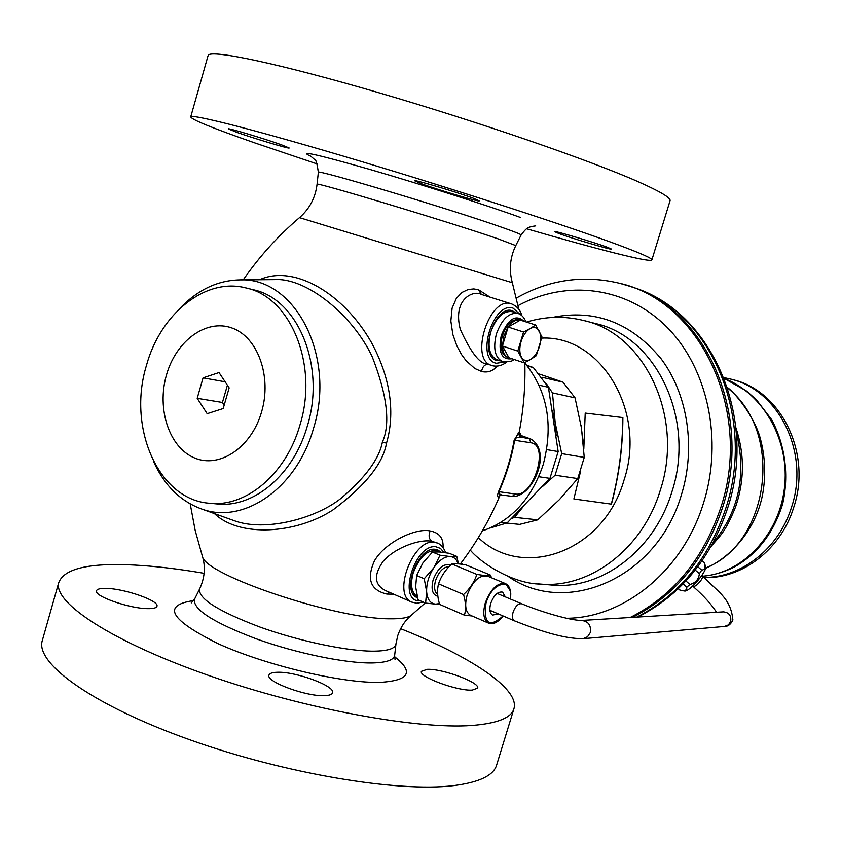 <?xml version="1.0" encoding="UTF-8"?>
<svg xmlns="http://www.w3.org/2000/svg" width="841" height="841" viewBox="0 0 841 841"><rect width="100%" height="100%" fill="white"/><g stroke="black" fill="none" stroke-linecap="round" stroke-linejoin="round"><path stroke-width="1.26" d="M632.506 617.368C675.081 595.754 705.031 559.318 722.387 508.069C753.41 415.559 706.041 309.12 630.014 286.35L620.374 283.501M556.185 435.838L555.197 422.781L561.704 453.625L555.102 475.218L542.329 486.729M552.526 410.986L555.197 422.781L552.463 392.863L575.055 397.846L581.436 427.89L584.253 457.42L577.756 478.582L559.475 499.565L537.756 519.854L519.601 524.395L506.766 523.081M522.408 507.649L514.566 517.352L511.58 518.529M546.324 383.643L552.463 392.863M539.512 374.087L562.965 382.15L575.055 397.846M542.035 377.283L562.965 382.15M561.704 453.625L584.253 457.42M555.102 475.218L577.756 478.582M514.566 517.352L537.756 519.854M723.87 377.588L731.481 379.28C779.365 390.771 809.894 453.341 791.518 507.249C778.945 548.258 741.688 577.536 704.401 577.473M731.481 379.28L733.699 379.89C781.51 391.359 811.996 453.793 793.662 507.575C780.879 549.299 742.456 578.724 704.579 577.63M683.123 583.959L686.824 587.144C686.971 590.067 685.11 591.16 681.252 590.435L679.665 589.888M685.92 580.994L689.946 584.463L686.824 587.144M695.234 570.082L699.386 573.667C698.713 579.396 695.57 582.992 689.946 584.463M697.799 566.75L701.709 570.114L699.386 573.667M678.351 588.679L680.138 590.214M702.13 560.726L704.285 562.587C705.893 567.202 705.031 569.714 701.709 570.114M702.246 560.558L704.274 562.555M704.295 562.629L705.557 566.456C707.817 570.587 689.042 592.442 684.49 590.981L684.416 590.971M526.739 365.267L533.289 367.485L527.391 366.077M533.289 367.485L548.406 387.27L539.039 385.167M490.314 527.959L507.134 522.913L501.047 522.293M548.406 387.27L558.161 451.564L549.961 478.371L538.755 476.742M558.161 451.564L546.724 449.62M549.961 478.371L507.134 522.913M207.979 55.969L190.749 116.794C190.991 119.401 212.437 128.126 255.086 143.002L317.141 163.942M526.54 228.741C596.942 249.209 650.408 262.876 651.859 259.953C652.637 258.586 641.525 253.604 618.503 244.994C569.756 226.786 459.249 190.76 359.517 160.946C259.638 131.07 192.452 113.85 190.749 116.794M559.055 233.598C572.858 238.686 612.311 250.355 611.638 249.136L607.349 247.254C594.051 242.282 553.325 230.245 554.345 231.559L559.055 233.598M236.784 132.342C253.95 138.439 289.525 149.067 289.178 147.995L281.304 144.736C264.568 138.744 227.701 127.716 228.3 128.873L236.784 132.342M421.53 183.78C438.371 189.961 479.791 202.229 479.286 200.862L473.105 198.14C456.842 192.084 413.877 179.354 414.739 180.826L421.53 183.78M651.88 259.88L670.014 200.852C671.244 198.045 660.532 191.622 637.877 181.582C589.888 160.358 479.622 122.197 379.386 92.899C279.012 63.517 210.755 49.251 208.169 55.327M494.487 359.485L496.285 359.433M511.749 311.517L510.329 310.413M515.943 312.82L512.295 310.728C494.666 304.284 478.308 355.764 496.453 360.453L500.437 360.842M417.504 597.751L417.01 597.541C401.157 591.749 418.093 546.587 435.081 549.299L437.867 549.993L440.768 552.106M482.019 294.623L481.378 294.424C473.84 289.83 452.363 298.534 460.29 329.357C470.886 352.6 479.917 364.153 487.381 364.027L492.626 365.751M490.009 297.125L478.476 289.735L473.798 288.926L468.174 289.514L462.108 292.363L456.327 298.397L452.111 308.153L450.85 321.02L452.857 334.529L456.852 345.861L461.488 354.471L466.219 360.863L474.839 368.505L481.567 371.48C487.727 372.92 492.931 371.123 497.21 366.087M443.039 547.575C443.638 538.208 439.328 532.668 430.108 530.965C415.98 527.654 385.178 542.098 374.445 560.863C366.308 579.155 370.46 590.214 386.892 594.051L393.735 594.188M214.466 513.599C239.58 537.767 296.495 533.825 333.12 509.814C365.288 485.709 383.086 463.486 386.524 443.123C392.432 422.844 395.796 387.522 371.301 342.255C343.044 292.657 293.467 264.263 259.606 279.727M501.772 495.034L500.027 495.338L498.587 496.947C497.241 497.231 497.22 495.465 498.524 491.659C505.851 474.871 511.055 457.714 514.135 440.19L519.233 432.001L521.336 435.617M524.816 362.566C525.478 385.945 523.617 409.073 519.244 431.948L518.256 432.999M204.142 573.32C178.576 568.926 155.207 566.161 134.045 565.036C88.757 562.703 63.611 568.695 58.618 583.013C53.761 603.239 113.083 642.156 209.22 675.649C305.188 709.194 417.378 729.536 471.717 725.478C497.388 723.491 511.486 717.846 513.998 708.532C519.591 688.59 470.151 656.348 400.61 628.679M147.669 608.632C153.419 608.726 156.531 607.906 156.994 606.182C159.212 600.747 124.857 588.711 106.439 588.395C100.321 588.216 96.999 589.036 96.484 590.855C94.034 596.227 129.619 608.632 147.669 608.632M472.274 690.114L477.635 688.138C480.348 682.619 442.503 668.553 427.249 669.32L421.415 671.339C418.408 676.742 457.43 691.218 472.274 690.114M324.889 695.633C329.535 695.423 332.1 694.466 332.584 692.753C335.475 686.056 295.78 671.412 277.299 672.264C272.263 672.39 269.477 673.368 268.952 675.186C265.745 681.788 306.881 696.884 324.889 695.633M513.84 709.047L496.705 764.826C493.783 775.434 479.328 782.382 453.331 785.662C398.308 792.443 285.929 774.004 190.423 740.006C94.749 706.072 36.394 664.527 42.05 641.473L42.712 639.128M524.837 363.028C547.533 391.054 553.651 424.915 543.191 464.631C531.575 498.934 511.296 521.021 482.356 530.892M498.524 491.659L515.323 494.035L512.285 496.358L501.688 495.023L499.039 493.751L498.944 491.943C506.345 474.986 511.601 457.662 514.713 439.959L516.227 437.919L520.274 437.015L517.961 433.115M515.323 494.035C533.615 497.567 549.699 444.889 530.913 442.776L514.135 440.19M435.554 549.352L436.847 550.582M417.094 596.553L415.296 596.469M437.12 542.918L431.875 541.31C420.153 538.776 395.354 547.354 383.244 561.21C373.509 575.055 374.277 584.852 385.546 590.592L412.132 602.261M230.939 519.517L233.945 520.59C265.01 532.332 316.016 518.413 340.973 498.377C365.351 477.72 379.154 458.976 382.382 442.145C390.613 423.832 387.238 395.407 372.258 356.857C352.968 315.417 306.639 277.53 274.776 279.601L273.609 279.622M153.409 461.152C164.279 485.404 180.426 501.373 201.851 509.078C243.753 524.616 296.852 488.179 313.42 428.689C336.484 356.163 294.792 276.857 239.548 279.895C217.167 280.431 197.025 290.187 179.101 309.183M216.316 503.885L217.872 504.032C254.045 507.848 293.667 474.471 307.259 426.303C326.045 366.361 297.924 298.65 253.13 289.714L246.14 287.99M146.408 365.583C127.117 428.153 158.886 500.5 210.282 503.317C246.539 507.134 286.276 473.567 299.922 425.147C318.781 364.889 290.618 296.831 245.73 287.885C205.257 277.299 160.358 313.893 146.408 365.583M166.465 375.002C175.99 340.931 206.182 318.592 231.864 327.958C257.693 336.799 272.116 376.495 261.572 411.974C251.406 447.601 219.438 468.805 194.418 457.893C169.23 447.496 156.584 408.947 166.465 375.002M207.17 413.667L223.191 408.537L229.162 387.89L219.017 372.552L203.07 377.861L197.193 398.308L207.17 413.667M227.406 385.231L222.434 402.461L224.179 405.131M203.07 377.861L225.146 381.814M197.193 398.308L222.434 402.461M493.446 357.53L491.859 356.931M506.702 310.928L508.027 311.265M414.066 594.303L412.973 593.757M431.99 549.551L433.851 550.256M502.371 361.493L496.747 359.601C489.252 355.648 487.254 346.471 490.734 332.09C496.179 317.309 503.37 310.497 512.295 311.675L517.961 313.462C509.057 312.295 501.877 319.128 496.411 333.94C492.921 348.353 494.907 357.541 502.371 361.493C509.078 362.008 512.873 361.294 513.767 359.359M520.789 320.263L519.16 319.738C512.232 318.834 506.65 324.142 502.392 335.685C499.659 346.913 501.204 354.061 507.018 357.131L508.973 357.761L502.424 346.008C502.75 352.274 504.747 356.142 508.427 357.604M508.143 327.033L503.822 336.148L502.424 346.008L508.143 327.033L520.337 320.116C516.216 319.244 512.158 321.546 508.143 327.033L523.554 332.006L530.019 328.61L535.706 325.004L520.579 320.19M535.706 325.004L541.961 336.926L536.274 355.701L530.65 359.38L524.248 362.86L517.793 351.086L523.554 332.006M517.793 351.086L502.424 346.008M524.248 362.86L508.973 357.761M539.491 346.429C537.515 352.526 534.571 356.847 530.65 359.38C526.708 361.535 523.628 360.778 521.399 357.12C519.402 353.094 519.286 347.943 521.042 341.667C523.06 335.464 526.056 331.102 530.019 328.61C533.993 326.539 537.052 327.37 539.218 331.112C541.141 335.17 541.226 340.279 539.491 346.429M439.38 603.586L435.68 604.122C430.371 603.586 427.354 599.517 426.65 591.906L425.599 603.102L435.68 604.122M458.156 563.859C456.705 559.402 454.087 556.963 450.313 556.542L450.051 556.521C444.574 556.5 439.223 560.159 434.009 567.486L433.756 567.864C428.826 575.622 426.45 583.507 426.629 591.517L426.65 591.906M435.953 604.122L439.517 604.069M450.051 556.521L440.032 555.218L434.009 567.486M433.756 567.864L424.221 578.734L426.629 591.517M458.471 563.88L456.779 556.406L450.313 556.542M425.599 603.102L418.082 599.812L415.654 586.965L416.652 575.496L424.221 578.734M456.779 556.406L449.252 553.283L439.202 551.969L432.453 552.053L422.855 563.018L416.652 575.496M440.032 555.218L432.453 552.053M440.579 552.085L437.804 550.929C427.838 549.078 419.617 556.479 413.141 573.131C410.114 584.81 411.48 592.642 417.22 596.626M491.344 577.714L490.713 575.212L465.83 564.858C459.281 563.754 454.603 563.449 451.806 563.954C445.467 569.725 441.041 576.358 438.539 583.833C436.963 589.888 437.32 596.732 439.601 604.364L464.463 615.181L472.032 615.959M505.378 583.559L487.559 576.127C479.423 574.697 472.61 581.078 467.102 595.281C464.432 605.531 465.567 612.206 470.508 615.297L470.813 615.433M490.713 575.212C488.106 575.77 483.48 575.507 476.836 574.414C474.408 581.93 469.982 588.626 463.559 594.534C465.83 602.314 466.135 609.199 464.463 615.181M438.539 583.833L463.559 594.534M451.806 563.954L476.836 574.414M505.346 596.889L502.603 592.127C497.904 591.318 493.94 595.071 490.724 603.386C489.136 609.399 489.777 613.299 492.637 615.097L498.145 613.835M490.103 611.407L491.028 610.776M498.03 592.789L498.219 593.883M622.708 417.525C622.666 446.781 618.85 475.649 611.27 504.127L611.439 504.148C619.029 475.67 622.845 446.813 622.876 417.567L585.22 413.089L583.801 449.147M611.27 504.127L573.867 498.976L580.521 471.57M636.774 617.105C678.897 595.47 708.543 559.286 725.709 508.542C756.648 416.348 709.383 310.255 633.515 287.527C711.454 311.328 758.119 417.357 727.518 508.479C710.519 558.992 680.632 595.176 637.846 617.042M630.151 617.504C673.042 595.954 703.223 559.391 720.705 507.806C753.284 411.102 699.828 300.679 619.27 283.217L620.952 283.648M518.045 305.651C566.224 279.37 626.335 286.361 667.039 327.254C707.68 368.053 723.334 440.032 703.549 502.907C683.123 570.314 624.253 617.977 566.687 618.261M461.236 562.776L462.361 564.332M508.206 576.432C566.245 617.094 657.189 578.282 681.389 494.907C696.064 447.811 687.78 394.219 661.079 358.75C631.107 322.587 594.808 308.826 552.169 317.467M549.93 584.884L552.611 585.115C601.809 589.615 654.435 550.119 671.801 492.174C695.991 419.796 656.464 336.81 595.638 323.575L583.917 320.568C644.942 333.824 684.595 417.42 660.259 490.377C642.787 548.795 589.919 588.605 540.563 584.085L549.94 584.884M538.061 583.875L540.563 584.085C513.43 583.927 481.262 563.386 470.287 550.13M478.329 537.662C522.934 580.479 603.659 551.812 623.948 480.348C647.181 411.459 600.6 335.023 541.699 338.103M580.984 425.094L583.307 443.018M702.929 576.18C742.214 573.247 778.692 535.654 784.39 488.6C790.361 441.588 764.091 393.882 724.206 378.45L746.493 391.002L756.28 399.601L771.681 419.68C785.305 445.278 789.163 475.512 782.603 504.222C773.236 533.783 756.658 554.976 732.847 567.791C722.755 572.521 712.79 575.328 702.95 576.201M705.567 567.98C768.842 543.696 784.895 432.968 727.602 388.016M712.842 543.223C738.987 511.559 746.808 474.629 736.295 432.411M311.412 156.584C296.715 149.835 316.216 154.124 369.914 169.451C421.415 184.389 489.325 206.098 520.526 217.493M519.927 314.313L513.073 308.142C493.036 300.878 475.323 359.906 496.463 363.259L504.526 361.977M443.922 552.474L440.505 548.427L435.848 546.755C414.624 543.675 397.267 601.588 419.554 600.852L420.447 600.842M521.83 315.669C520.516 310.213 517.078 306.282 511.538 303.874L511.286 303.801C489.42 295.643 469.026 359.591 491.565 365.436L492.868 365.814C497.641 366.739 502.308 365.478 506.85 362.008M478.476 289.735L481.378 294.424M202.113 555.47L202.471 556.563C205.215 575.307 337.504 619.439 390.14 618.787C401.22 618.955 408.327 617.736 411.449 615.128L425.22 602.934M512.337 282.723C508.847 269.908 509.993 257.525 515.785 245.583L497.641 238.686C448.547 221.814 312.421 180.847 317.068 184.284C315.438 197.688 309.583 208.81 299.491 217.64L512.337 282.723L518.802 309.341M500.09 495.307L498.587 496.947M411.449 615.128C405.288 620.227 400.736 627.018 397.782 635.512L396.006 643.638C395.596 648.453 388.269 650.966 374.035 651.165C348.027 651.386 299.785 641.357 260.205 627.155C218.366 611.333 198.161 598.634 199.58 589.047L194.45 599.37C192.862 609.41 213.393 622.54 256.053 638.761C296.421 653.32 345.704 663.423 372.258 662.95C386.797 662.613 394.282 659.912 394.713 654.855L395.943 644.111M194.723 598.813L191.254 602.934M394.608 656.768C414.066 671.885 409.493 680.401 380.878 682.314C343.885 683.722 267.28 665.872 218.734 643.975C169.882 619.764 161.546 605.299 193.714 600.558M530.913 442.776L529.231 438.603L521.557 435.838L520.274 437.015L530.797 439.034C553.283 452.122 531.323 498.671 512.285 496.358M386.892 594.051L389.173 592.19M430.108 530.965C428.363 535.685 428.952 539.123 431.875 541.31M445.614 552.716C443.817 547.743 441.115 544.537 437.53 543.086L434.145 542.245C413.057 538.713 391.938 594.818 411.638 602.051L416.758 603.239L423.212 602.051M481.567 371.48C482.461 366.729 484.658 364.332 488.158 364.29M318.34 172.416L318.35 172.331C313.63 168.2 452.847 209.882 502.75 227.627C515.365 232.063 521.473 234.534 521.084 235.049L515.796 245.54M386.524 443.123L382.382 442.145M524.017 321.294C515.943 313.966 508.363 318.665 501.278 335.401C497.977 352.358 501.53 360.137 511.927 358.75M437.677 594.482C434.471 591.969 433.777 587.302 435.575 580.49C438.897 571.512 443.386 566.908 449.041 566.676M450.461 565.247C443.701 563.018 437.93 567.885 433.136 579.848C430.844 589.404 432.411 594.892 437.867 596.301M510.214 590.781L505.641 583.675C497.588 582.287 490.787 588.742 485.257 603.029C482.545 613.352 483.628 620.048 488.526 623.118L492.553 623.57L497.115 621.604M510.287 598.981C514.282 577.273 492.342 580.616 485.993 603.228C483.449 623.906 489.136 628.153 503.076 615.948M716.543 612.269C711.402 604.311 703.675 595.785 693.373 586.692L696.106 585.588C700.679 581.394 702.855 578.166 702.624 575.917L701.93 575.318M663.444 615.486L723.334 611.859C729.063 612.437 731.502 615.686 730.629 621.615L728.411 624.895L724.511 626.44M583.17 638.687C562.797 638.876 537.346 629.846 514.429 620.826C512.316 619.47 511.896 616.506 513.168 611.954C515.575 605.941 518.445 603.228 521.788 603.827C541.226 611.985 570.145 620.416 581.425 620.469C588.385 621.205 591.318 625.284 590.224 632.695L587.512 636.795L583.17 638.687L724.847 626.419C728.138 626.419 730.818 624.274 732.889 620.006C730.776 597.11 716.175 590.876 702.624 575.917M633.515 287.527L630.014 286.35M619.27 283.217C583.36 274.692 549.057 279.643 516.353 298.061M583.917 320.568C564.626 315.785 545.483 316.29 526.498 322.082M705.494 568.337C729.263 558.298 755.617 531.123 762.64 494.277C766.004 475.354 765.194 456.642 760.232 438.15C753.767 414.666 733.247 391.181 727.454 387.575M711.055 546.461C721.052 534.729 725.457 531.796 735.623 506.829C744.569 480.474 744.642 454.077 735.875 427.627M678.298 588.732L679.801 590.025M684.49 590.981L681.252 590.435M511.538 303.874L481.725 294.529M199.58 589.047C204.731 577.914 205.698 567.086 202.471 556.563L195.207 530.566L190.213 503.927M299.491 217.64C278.014 235.911 259.259 256.652 243.217 279.864M460.258 564.069C476.321 542.918 489.525 520.127 499.89 495.696M395.028 659.428L394.65 655.381M58.618 583.013L42.05 641.473M519.181 432.474C518.613 433.041 519.339 434.093 521.346 435.627L530.618 438.96M317.068 184.284L318.35 172.331C317.036 163.028 315.701 158.686 314.355 159.317L310.623 156.069M535.685 225.872L530.839 226.618C528.737 227.837 527.591 226.176 521.084 235.049M239.548 279.895L274.765 279.611M201.851 509.078L233.966 520.6M210.282 503.317L217.872 504.032M493.478 357.562L492.837 357.341M508.385 311.38L507.796 311.191M414.781 594.608L413.698 594.145M525.877 321.882C524.101 317.33 521.452 314.523 517.961 313.462M470.508 615.297L488.526 623.118C493.131 624.81 498.009 622.435 503.17 615.99M510.382 599.013C511.423 591.055 509.846 585.946 505.641 583.675M693.373 586.692L692.658 586.082M489.925 610.303L514.429 620.826M497.115 593.42L521.672 603.775M581.804 620.437L663.097 615.507"/></g></svg>
